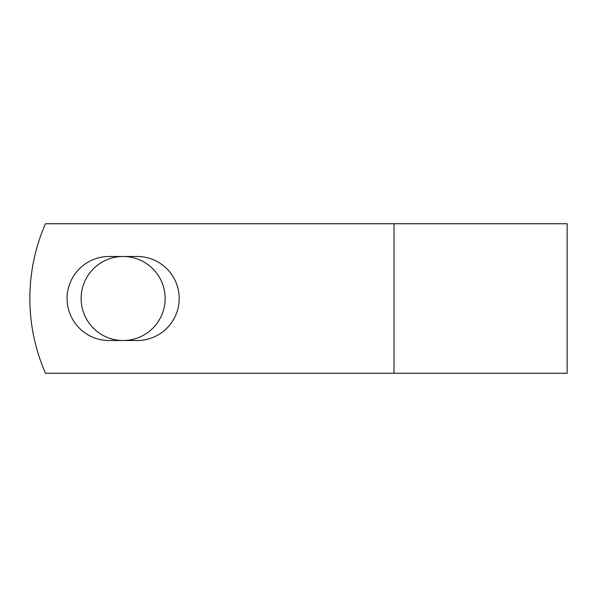 <?xml version="1.0" encoding="UTF-8"?>
<svg xmlns="http://www.w3.org/2000/svg" width="597" height="597" viewBox="0 0 597 597"><rect width="100%" height="100%" fill="white"/><g stroke="black" fill="none" stroke-linecap="round" stroke-linejoin="round"><path stroke-width="0.9" d="M67.073 298.5A42.006 42.006 0 0 0 109.087 340.506L137.191 340.506A42.006 42.006 0 0 0 179.197 298.5A42.006 42.006 0 0 0 137.191 256.494L109.087 256.494A42.006 42.006 0 0 0 67.073 298.5M81.125 298.5A42.006 42.006 0 0 1 123.139 256.494A42.006 42.006 0 0 1 165.145 298.5A42.006 42.006 0 0 1 123.139 340.506A42.006 42.006 0 0 1 81.125 298.5M394.027 223.748L45.454 223.748A186.876 186.876 0 0 0 45.454 373.252L394.027 373.252L394.027 223.748L567.15 223.748L567.15 373.252L394.027 373.252"/></g></svg>
